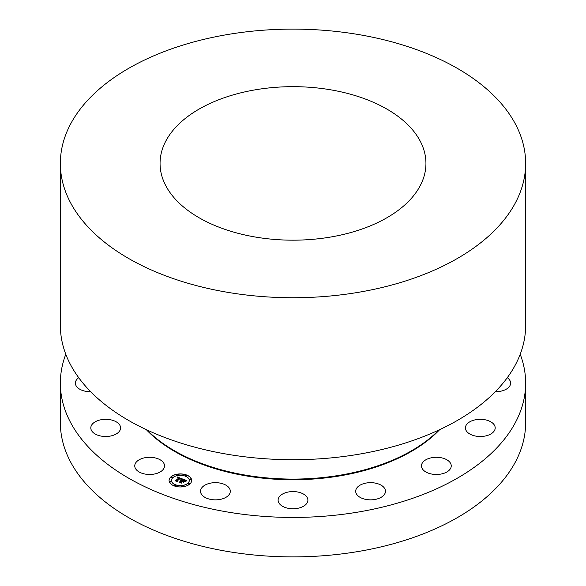 <?xml version="1.0" encoding="UTF-8"?>
<svg xmlns="http://www.w3.org/2000/svg" width="586" height="586" viewBox="0 0 586 586"><rect width="100%" height="100%" fill="white"/><g stroke="black" fill="none" stroke-linecap="round" stroke-linejoin="round"><path stroke-width="0.88" d="M145.453 474.133A14.892 8.6 180 0 1 134.758 465.885A14.892 8.6 180 0 1 153.84 457.637A14.892 8.6 180 0 1 164.534 465.885A14.892 8.6 180 0 1 145.453 474.133M520.207 354.259A232.642 134.319 180 0 1 525.642 383.119A232.642 134.319 180 0 1 358.5 512.003A232.642 134.319 180 0 1 60.358 383.119A232.642 134.319 180 0 1 65.793 354.259M96.36 434.607A14.892 8.6 180 0 1 90.808 427.912A14.892 8.6 180 0 1 99.276 420.155A14.892 8.6 180 0 1 115.039 421.217A14.892 8.6 180 0 1 120.591 427.912A14.892 8.6 180 0 1 112.124 435.662A14.892 8.6 180 0 1 96.36 434.607M90.684 391.712A14.892 8.6 180 0 1 77.198 387.243A14.892 8.6 180 0 1 75.382 383.119A14.892 8.6 180 0 1 78.714 377.699M507.286 377.699A14.892 8.6 180 0 1 508.802 378.995A14.892 8.6 180 0 1 510.618 383.119A14.892 8.6 180 0 1 495.317 391.712M495.104 426.989A14.892 8.6 180 0 1 495.192 427.912A14.892 8.6 180 0 1 481.099 436.497A14.892 8.6 180 0 1 465.496 428.835A14.892 8.6 180 0 1 465.409 427.912A14.892 8.6 180 0 1 479.502 419.327A14.892 8.6 180 0 1 495.104 426.989M450.641 468.302A14.892 8.6 180 0 1 434.233 474.396A14.892 8.6 180 0 1 421.466 465.885A14.892 8.6 180 0 1 422.067 463.46A14.892 8.6 180 0 1 438.475 457.373A14.892 8.6 180 0 1 451.242 465.885A14.892 8.6 180 0 1 450.641 468.302M382.175 496.65A14.892 8.6 180 0 1 365.627 499.36A14.892 8.6 180 0 1 355.695 491.258A14.892 8.6 180 0 1 358.984 485.867A14.892 8.6 180 0 1 375.531 483.15A14.892 8.6 180 0 1 385.471 491.258A14.892 8.6 180 0 1 382.175 496.65M300.142 507.71A14.892 8.6 180 0 1 278.108 500.166A14.892 8.6 180 0 1 285.858 492.621A14.892 8.6 180 0 1 307.892 500.166A14.892 8.6 180 0 1 300.142 507.71M217.01 499.807A14.892 8.6 180 0 1 200.529 491.258A14.892 8.6 180 0 1 213.824 482.71A14.892 8.6 180 0 1 230.305 491.258A14.892 8.6 180 0 1 217.01 499.807M189.761 484.065A11.302 6.527 0 0 0 191.666 480.439A11.302 6.527 0 0 0 183.645 474.199A11.302 6.527 0 0 0 170.973 476.814A11.302 6.527 0 0 0 169.068 480.439A11.302 6.527 0 0 0 177.089 486.68A11.302 6.527 0 0 0 189.761 484.065M525.642 383.119L525.642 422.579A232.642 134.319 180 0 1 358.5 551.455A232.642 134.319 180 0 1 60.358 422.579L60.358 383.119M191.666 480.498A11.302 6.527 0 0 0 183.601 474.301A11.302 6.527 0 0 0 170.973 476.923A11.302 6.527 0 0 0 169.068 480.498M438.951 429.999A167.772 96.858 180 0 1 340.232 475.173A167.772 96.858 180 0 1 147.049 429.999M171.464 480.498A8.9 5.142 0 0 0 171.464 480.549A8.9 5.142 0 0 0 177.785 485.464A8.9 5.142 0 0 0 187.769 483.406A8.9 5.142 0 0 0 189.271 480.549A8.9 5.142 0 0 0 189.271 480.498M185.301 475.649A0.681 0.396 0 0 0 186.656 475.649M188.091 483.736A0.681 0.396 0 0 0 189.446 483.736M189.6 479.355A0.681 0.396 0 0 0 190.955 479.355M174.079 485.34A0.681 0.396 0 0 0 175.434 485.34M181.66 486.212A0.681 0.396 0 0 0 183.015 486.212M171.288 477.253A0.681 0.396 0 0 0 172.65 477.253M177.719 474.777A0.681 0.396 0 0 0 179.074 474.777M169.779 481.633A0.681 0.396 0 0 0 171.141 481.633M172.965 477.583A8.9 5.142 0 0 0 171.464 480.439A8.9 5.142 0 0 0 177.785 485.362A8.9 5.142 0 0 0 187.769 483.296A8.9 5.142 0 0 0 189.271 480.439A8.9 5.142 0 0 0 182.949 475.524A8.9 5.142 0 0 0 172.965 477.583M185.41 475.371A0.681 0.396 0 0 0 186.663 475.59A0.681 0.396 0 0 0 185.41 475.371M188.194 483.457A0.681 0.396 0 0 0 189.454 483.677A0.681 0.396 0 0 0 188.194 483.457M189.703 479.084A0.681 0.396 0 0 0 190.963 479.304A0.681 0.396 0 0 0 189.703 479.084M174.189 485.069A0.681 0.396 0 0 0 175.441 485.289A0.681 0.396 0 0 0 174.189 485.069M181.77 485.94A0.681 0.396 0 0 0 183.022 486.16A0.681 0.396 0 0 0 181.77 485.94M172.54 477.422A0.681 0.396 0 0 0 171.28 477.202A0.681 0.396 0 0 0 172.54 477.422M178.964 474.938A0.681 0.396 0 0 0 177.712 474.719A0.681 0.396 0 0 0 178.964 474.938M171.031 481.795A0.681 0.396 0 0 0 169.779 481.575A0.681 0.396 0 0 0 171.031 481.795M525.642 163.421L525.642 325.398A232.642 134.319 180 0 1 358.5 454.282A232.642 134.319 180 0 1 60.358 325.398L60.358 163.421A232.642 134.319 180 0 1 227.5 34.545A232.642 134.319 180 0 1 525.642 163.421A232.642 134.319 180 0 1 358.5 292.304A232.642 134.319 180 0 1 60.358 163.421M182.18 478.843L177.302 476.945L177.045 477.912L179.082 477.927L177.236 478.015L178.876 478.103L176.144 480.461L175.251 480.52L177.126 481.245L176.943 480.798L179.968 478.249L180.876 478.703L180.825 479.304L182.18 478.843M182.224 479.092L180.854 479.465L182.224 479.092M180.774 478.967L179.975 478.432L177.119 480.901L177.25 481.48L175.302 480.82L177.397 481.626L177.265 480.93L180.027 478.55L180.774 478.967M186.89 480.608L182.627 478.967L182.825 479.487L181.667 480.483L180.466 480.505L181.44 480.681L180.503 480.703L181.235 480.857L180.056 481.875L179.03 481.926L181.045 482.703L180.876 482.197L182.261 481.003L183.433 482.022L184.583 481.033L182.847 480.938L183.901 480.022L185.301 480.82L183.872 479.919L182.488 480.798L183.777 479.692L185.257 480.352L185.388 481.062L186.89 480.608M186.831 480.908L185.41 481.245L186.809 480.835M183.601 482.249L184.737 481.274M182.385 481.333L183.228 481.663L182.356 481.231L181.074 482.337L181.177 482.996L178.928 482.124L181.33 483.142L181.206 482.351L182.385 481.333M182.092 478.865L177.302 477.055L177.045 477.898M178.876 478.103L175.492 480.615M177.075 481.223L176.943 480.798M180.928 478.865L180.832 479.304M180.019 478.557L177.14 480.996M177.375 481.619L177.265 480.93M186.707 480.645L182.678 479.092M182.825 479.487L181.667 480.593L180.715 480.535M181.228 480.769L180.056 481.985L179.279 482.022M181.008 482.688L180.876 482.197M184.436 481.157L182.847 480.938M183.887 480.029L182.488 480.798M182.371 481.348L181.089 482.432M181.316 483.135L181.206 482.351M330.431 237.074A132.941 76.751 180 0 1 160.059 163.421A132.941 76.751 180 0 1 255.569 89.775A132.941 76.751 180 0 1 425.941 163.421A132.941 76.751 180 0 1 330.431 237.074M439.683 429.655A167.369 96.631 180 0 1 340.122 475.839A167.369 96.631 180 0 1 146.317 429.655"/></g></svg>

